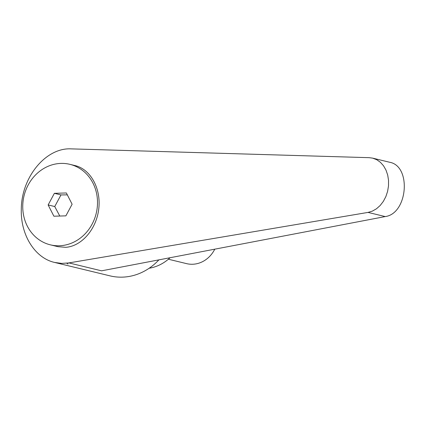 <?xml version="1.0" encoding="UTF-8"?>
<svg xmlns="http://www.w3.org/2000/svg" width="426" height="426" viewBox="0 0 426 426"><rect width="100%" height="100%" fill="white"/><g stroke="black" fill="none" stroke-linecap="round" stroke-linejoin="round"><path stroke-width="0.64" d="M214.763 249.178A27.615 24.756 103.6 0 1 186.604 263.641L168.376 259.226M71.275 148.876C45.981 147.364 21.369 177.12 21.3 209.304C20.491 234.96 34.943 258.034 54.581 262.437L61.674 263.401L68.884 262.911L368.037 212.409L372.361 211.126L376.462 208.788L380.173 205.497L383.352 201.376L385.86 196.604L387.601 191.365L388.507 185.874L388.539 180.358L387.692 175.033L386.004 170.123L383.544 165.815L380.413 162.295L376.728 159.702L372.649 158.137L369.188 157.673L71.275 148.876M60.987 163.408A41.418 37.131 -76.4 0 0 23.126 200.747A41.418 37.131 -76.4 0 0 50.374 244.844A41.418 37.131 -76.4 0 0 59.262 245.77A41.418 37.131 -76.4 0 0 97.128 208.431A41.418 37.131 -76.4 0 0 69.88 164.335A41.418 37.131 -76.4 0 0 60.987 163.408M50.374 244.844L57.931 246.675L65.673 247.32C81.68 246.303 96.5 229.066 98.768 208.831C101.191 188.606 90.61 169.255 75.146 165.607L69.88 164.335M59.794 216.035L54.741 206.546L60.977 194.927L67.329 194.858M372.649 158.137L389.662 162.258C411.66 166.113 407.778 213.687 385.232 216.573L101.564 270.829L68.884 262.911M68.101 263.902L67.047 263.747L68.101 263.902M149.153 268.247A43.718 39.197 -76.4 0 0 170.054 257.73M54.581 262.437L109.999 275.862A57.526 51.573 -76.4 0 0 158.882 259.865M48.138 204.949L54.374 193.324L66.36 192.967L72.116 204.235L65.881 215.854L53.894 216.211L48.138 204.949L54.741 206.546M54.374 193.324L60.977 194.927M385.232 216.573L368.037 212.409"/></g></svg>
